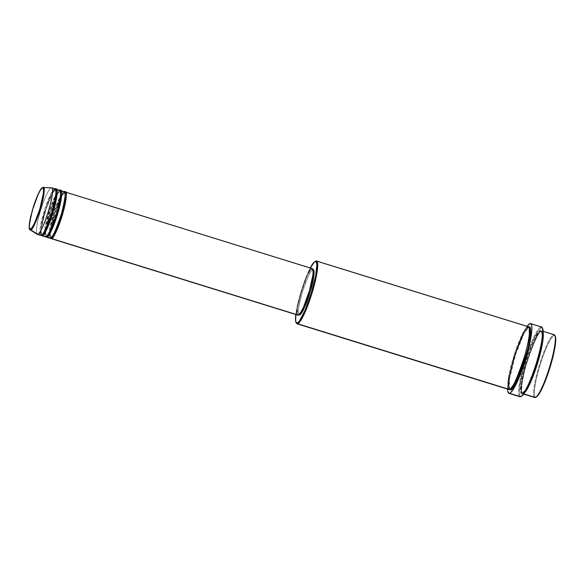 <?xml version="1.0" encoding="UTF-8"?>
<svg xmlns="http://www.w3.org/2000/svg" width="585" height="585" viewBox="0 0 585 585"><rect width="100%" height="100%" fill="white"/><g stroke="black" fill="none" stroke-linecap="round" stroke-linejoin="round"><path stroke-width="0.44" stroke-dasharray="2.92 2.19" d="M43.283 187.478L51.217 187.814L43.005 187.522C41.433 186.966 38.025 194.476 32.782 210.059C29.126 225.108 28.431 231.711 30.705 229.861M50.544 238.117L50.632 230.395L55.18 212.26L61.301 196.984L64.796 192.18A24.343 3.854 107.2 0 0 54.566 214.183A24.343 3.854 107.2 0 0 50.544 238.117M51.092 237.802C48.657 239.777 49.396 232.713 53.315 216.611C58.917 199.938 62.566 191.895 64.255 192.494A0.607 0.6 71.5 0 0 64.862 192.326A0.607 0.6 -108.5 0 1 64.255 192.494C62.566 191.895 58.917 199.938 53.315 216.611C49.396 232.713 48.657 239.777 51.092 237.802L50.954 237.832M64.306 191.712A24.343 3.854 -72.8 0 0 63.845 191.734A0.607 0.6 71.5 0 0 64.255 192.494A0.607 0.6 -108.5 0 1 63.845 191.734L60.416 196.129L54.083 211.733L49.411 230.527L49.513 237.941M50.347 238.205A0.607 0.6 -108.5 0 1 51.019 237.781A0.607 0.6 71.5 0 0 50.347 238.205M45.952 236.691L46.039 228.969L50.588 210.841L56.708 195.558L60.204 190.754A24.343 3.854 107.2 0 0 49.974 212.757A24.343 3.854 107.2 0 0 45.952 236.691M59.714 190.293A24.343 3.854 -72.8 0 0 59.253 190.308A0.607 0.6 71.5 0 0 60.27 190.9A0.607 0.6 -108.5 0 1 59.663 191.068C57.973 190.476 54.325 198.512 48.723 215.185C44.804 231.287 44.065 238.351 46.5 236.377C44.065 238.351 44.804 231.287 48.723 215.185C54.325 198.512 57.973 190.476 59.663 191.068A0.607 0.6 -108.5 0 1 59.253 190.308L55.824 194.703L49.491 210.308L44.818 229.101L44.921 236.515M56.006 196.984L58.303 192.882L60.109 191.046C60.833 188.465 61.081 200.626 56.036 215.134C52.591 227.068 46.778 237.298 46.135 236.377A0.607 0.6 -108.5 0 1 46.427 236.355A0.607 0.6 71.5 0 0 45.754 236.779A0.607 0.6 -108.5 0 1 46.127 236.377L45.593 233.803L46.018 229.174M41.359 235.265L41.447 227.543L45.996 209.415L52.116 194.132L55.612 189.328A24.343 3.854 107.2 0 0 45.381 211.331A24.343 3.854 107.2 0 0 41.359 235.265M55.122 188.867A24.343 3.854 -72.8 0 0 54.661 188.889A0.607 0.6 71.5 0 0 55.677 189.474A0.607 0.6 -108.5 0 1 55.07 189.642C53.381 189.05 49.732 197.086 44.131 213.759C40.211 229.868 39.473 236.932 41.908 234.951C39.473 236.932 40.211 229.868 44.131 213.759C49.732 197.086 53.381 189.05 55.07 189.642A0.607 0.6 -108.5 0 1 54.661 188.889L51.231 193.277L44.899 208.882L40.226 227.675L40.328 235.097M41.455 234.973L41.455 234.973C41.133 236.771 40.16 229.225 43.656 217.364C46.968 203.463 54.493 188.414 55.429 189.642L55.517 189.628C56.24 187.039 56.489 199.2 51.443 213.715C47.999 225.642 42.186 235.879 41.542 234.951A0.607 0.6 -108.5 0 1 41.835 234.936A0.607 0.6 71.5 0 0 41.162 235.353A0.607 0.6 -108.5 0 1 41.535 234.958L41.455 234.973M536.701 396.747L536.079 397.091A32.263 5.104 -72.8 0 0 536.372 396.966M555.238 336.134A32.263 5.104 -72.8 0 0 553.966 335.527L553.564 334.766L541.505 331.03A0.607 0.6 -108.5 0 1 540.767 331.432C538.471 330.62 533.513 341.545 525.893 364.199C519.356 386.956 520.782 394.816 522.873 392.996A0.607 0.6 -108.5 0 1 523.283 393.756C521.147 395.606 519.699 387.606 526.361 364.418C534.12 341.333 539.173 330.203 541.505 331.03A32.87 5.199 107.2 0 1 542.134 331A32.87 5.199 107.2 0 1 543.18 332.945L541.505 331.03L553.564 334.766A32.87 5.199 -72.8 0 0 538.939 366.371A32.87 5.199 -72.8 0 0 534.712 397.522M521.981 395.921L521.286 396.308A35.912 5.682 -72.8 0 0 521.615 396.162M542.617 328.448A35.912 5.682 -72.8 0 0 541.205 327.768L540.796 327.008L529.893 323.622L540.796 327.008A36.519 5.777 -72.8 0 0 524.548 362.13A36.519 5.777 -72.8 0 0 519.853 396.74M522.266 393.025L522.873 392.996L522.266 393.025L521.542 390.707L522.12 382.766L524.628 370.81C529.001 351.79 539.37 330.05 541.125 331.424A0.607 0.6 71.5 0 0 541.505 331.03A32.87 5.199 107.2 0 0 526.888 362.634A32.87 5.199 107.2 0 0 522.654 393.785A32.87 5.199 107.2 0 0 523.283 393.756L523.831 393.924L523.283 393.756A0.607 0.6 71.5 0 0 522.873 392.996C520.782 394.816 519.356 386.956 525.893 364.199C533.513 341.545 538.471 330.62 540.767 331.432A0.607 0.6 -108.5 0 1 540.357 330.671C538.024 329.845 532.972 340.975 525.213 364.06C518.551 387.248 519.999 395.255 522.134 393.398A0.607 0.6 -108.5 0 1 522.873 392.996A0.607 0.6 71.5 0 0 522.134 393.398L525.14 390.239L528.028 384.996L532.27 375.036L536.357 363.095L539.67 350.993L541.695 340.572L542.127 333.421L541.717 331.432L540.906 330.62L539.721 331.022L538.215 332.609L534.463 339.073L530.222 349.033L526.134 360.974L522.822 373.076L520.796 383.497L520.518 391.789L521.133 393.193L522.134 393.398C524.467 394.224 529.52 383.095 537.279 360.009C543.94 336.821 542.492 328.814 540.357 330.671A0.607 0.6 71.5 0 0 540.767 331.432L541.374 331.402L542.522 336.616L539.268 354.678L542.522 336.616L541.374 331.402L540.767 331.432A0.607 0.6 71.5 0 0 541.132 331.424L541.374 331.402C542.156 329.172 543.209 339.688 538.31 356.316C533.739 374.795 524.109 394.275 522.515 393.003L522.266 393.025M509.506 389.486A0.607 0.6 -108.5 0 1 510.222 389.076A0.607 0.6 71.5 0 0 509.506 389.486M510.186 389.098L510.244 389.084C508.153 390.897 506.727 383.043 513.264 360.28C520.884 337.625 525.842 326.701 528.138 327.512A0.607 0.6 -108.5 0 1 527.728 326.752L523.1 332.682L514.551 353.749L508.241 379.117L508.38 389.135M509.52 389.478L509.389 379.438L515.692 354.122L524.226 333.077L528.862 327.117A0.607 0.6 -108.5 0 1 528.138 327.512C525.842 326.701 520.884 337.625 513.264 360.28C506.727 383.043 508.153 390.897 510.244 389.084M63.845 191.734L60.401 190.666L63.845 191.734A24.343 3.854 -72.8 0 0 53.016 215.148A24.343 3.854 -72.8 0 0 49.886 238.219M312.288 268.632A24.343 3.854 -72.8 0 0 311.827 268.654L64.993 192.092L311.827 268.654A24.343 3.854 -72.8 0 0 300.997 292.061A24.343 3.854 -72.8 0 0 297.867 315.139M312.112 269.21L313.26 269.568A23.736 3.751 -72.8 0 0 312.807 269.59L311.659 269.232A23.736 3.751 107.2 0 1 312.112 269.21A23.736 3.751 107.2 0 1 309.055 291.71A23.736 3.751 107.2 0 1 298.496 314.54L299.001 314.693L298.496 314.54A23.736 3.751 107.2 0 1 298.043 314.555A23.736 3.751 107.2 0 1 301.099 292.061A23.736 3.751 107.2 0 1 311.659 269.232L313.531 269.736M528.357 326.722A32.87 5.199 -72.8 0 0 527.728 326.752L315.915 261.056L527.728 326.752A32.87 5.199 -72.8 0 0 513.111 358.364A32.87 5.199 -72.8 0 0 508.877 389.508M541.491 326.978A36.519 5.777 -72.8 0 0 540.796 327.008L542.69 328.602M554.185 334.737A32.87 5.199 -72.8 0 0 553.564 334.766L555.304 336.273M524.621 392.769A32.87 5.199 107.2 0 1 523.283 393.756L524.621 392.769M51.517 187.77A24.343 3.854 -72.8 0 0 51.217 187.814L54.661 188.889L51.217 187.814A24.343 3.854 -72.8 0 0 40.54 210.732A24.343 3.854 -72.8 0 0 37.104 234.234M59.253 190.308L55.809 189.24L59.253 190.308A24.343 3.854 -72.8 0 0 48.423 213.722A24.343 3.854 -72.8 0 0 45.294 236.801M54.661 188.889A24.343 3.854 -72.8 0 0 43.831 212.296A24.343 3.854 -72.8 0 0 40.701 235.375M37.257 234.307A24.343 3.854 107.2 0 1 40.387 211.229A24.343 3.854 107.2 0 1 51.217 187.814M30.149 229.817A22.186 3.51 107.2 0 1 33.279 208.399A22.186 3.51 107.2 0 1 43.005 187.522M536.079 397.091L535.092 396.886L534.493 395.511L534.507 389.478L536.131 379.921L539.099 368.294L542.975 356.36L547.158 345.947L551.019 338.627L553.966 335.527A32.263 5.104 -72.8 0 0 539.099 368.294A32.263 5.104 -72.8 0 0 536.079 397.091M521.286 396.308L520.197 396.074L519.524 394.546L519.546 387.833L521.345 377.193L524.65 364.243L528.964 350.963L533.622 339.366L537.922 331.22L541.205 327.768A35.912 5.682 -72.8 0 0 524.65 364.243A35.912 5.682 -72.8 0 0 521.286 396.308M527.509 325.779L524.46 330.744L521.008 338.101L514.083 357.296L509.082 376.886L507.626 389.12A36.519 5.777 107.2 0 1 514.252 356.762A36.519 5.777 107.2 0 1 527.1 326.335M509.652 389.632L508.833 385.676L509.316 379.936L511.341 369.515L514.654 357.413L518.741 345.472L522.983 335.512L525.871 330.269L528.877 327.11A0.607 0.6 71.5 0 1 528.504 327.505C526.741 326.137 516.372 347.878 511.999 366.89L509.491 378.846L508.913 386.795L509.886 389.084C511.48 390.356 521.111 370.875 525.681 352.397C530.58 335.768 529.527 325.26 528.745 327.483L528.138 327.512A0.607 0.6 71.5 0 0 528.504 327.505L528.138 327.512A0.607 0.6 71.5 0 1 527.728 326.752M296.222 322.737A32.87 5.199 107.2 0 1 301.882 290.716A32.87 5.199 107.2 0 1 315.3 261.385M310.372 267.747L305.216 279.484L301.209 291.198L297.962 303.081L295.82 314.503A32.263 5.104 107.2 0 1 310.24 267.996M299.249 314.927L298.365 312.909L298.679 307.739L301.867 293.699L307.798 277.253L310.635 271.871L312.807 269.59A23.736 3.751 -72.8 0 0 302.248 292.412A23.736 3.751 -72.8 0 0 299.191 314.913L298.043 314.555M297.919 315.154L297.019 313.085L297.341 307.783L301.29 291.096L306.686 276.515L309.604 270.994L311.827 268.654M298.496 314.54L300.668 312.251L303.505 306.869L308.77 292.654L312.624 276.383L312.938 271.221L312.054 269.195L310.108 270.628L307.403 275.301L301.385 291.118L297.531 307.388L297.326 313.37L297.772 314.386L298.496 314.54M533.696 372.645L526.661 388.528L522.873 392.996L526.661 388.528L533.696 372.645M519.297 396.323A36.519 5.777 107.2 0 1 525.154 360.148A36.519 5.777 107.2 0 1 540.796 327.008M315.615 261.188A32.87 5.199 -72.8 0 0 301.838 290.877A32.87 5.199 -72.8 0 0 296.39 323.161M534.215 397.149A32.87 5.199 107.2 0 1 539.487 364.594A32.87 5.199 107.2 0 1 553.564 334.766M64.255 192.494L64.972 192.64L64.255 192.494M50.61 230.6L50.186 235.228L50.727 237.802C51.37 238.724 57.184 228.494 60.628 216.56C65.674 202.052 65.425 189.891 64.701 192.472L62.895 194.308L60.599 198.41M59.875 199.946L50.888 228.932M55.282 198.52L46.295 227.506M543.165 331.322L542.134 331M523.692 394.107L522.654 393.785"/><path stroke-width="0.88" d="M42.42 187.953C44.635 186.147 43.963 192.575 40.394 207.229C35.297 222.395 31.978 229.708 30.442 229.166A0.607 0.6 71.5 0 0 30.705 229.861C32.285 230.417 35.692 222.907 40.928 207.324C44.592 192.275 45.286 185.672 43.005 187.522A0.607 0.6 71.5 0 0 42.42 187.953L43.078 188.085L43.48 189.006L43.473 193.043L39.795 209.255L34.318 223.645L31.853 227.894L30.084 229.196L29.279 227.36L29.564 222.658L32.467 209.891L37.864 194.929L40.445 190.03L42.42 187.953A0.607 0.6 -108.5 0 1 43.005 187.522A22.186 3.51 107.2 0 1 43.283 187.478A22.186 3.51 107.2 0 1 40.709 208.07A22.186 3.51 107.2 0 1 30.705 229.861L37.718 234.285A24.343 3.854 -72.8 0 0 48.701 210.373A24.343 3.854 -72.8 0 0 51.517 187.77L42.8 187.551C40.007 189.401 36.796 196.07 33.155 207.565L30.603 217.072C29.638 221.503 28.314 228.011 30.149 229.817L30.705 229.861A22.186 3.51 107.2 0 1 30.149 229.817L37.104 234.234A24.343 3.854 -72.8 0 0 37.718 234.285L41.162 235.353A24.343 3.854 -72.8 0 0 51.992 211.938A24.343 3.854 -72.8 0 0 55.122 188.867L51.677 187.8A24.343 3.854 107.2 0 1 48.548 210.871A24.343 3.854 107.2 0 1 37.718 234.285A24.343 3.854 107.2 0 1 37.257 234.307L40.701 235.375A24.343 3.854 -72.8 0 0 41.162 235.353L37.718 234.285L30.705 229.861A0.607 0.6 -108.5 0 1 30.442 229.166C28.226 230.965 28.906 224.538 32.467 209.891C37.564 194.717 40.884 187.405 42.42 187.953M51.092 237.802A0.607 0.6 -108.5 0 1 51.495 238.556L50.544 238.117A24.343 3.854 107.2 0 0 51.034 238.578A24.343 3.854 107.2 0 0 51.495 238.556L298.328 315.118A24.343 3.854 -72.8 0 0 309.158 291.703A24.343 3.854 -72.8 0 0 312.288 268.632L65.454 192.07A24.343 3.854 107.2 0 1 62.324 215.148A24.343 3.854 107.2 0 1 51.495 238.556A0.607 0.6 71.5 0 0 51.019 237.781A0.607 0.6 -108.5 0 1 51.092 237.802L54.507 233.386L60.796 217.73L65.249 199.412L64.972 192.64L65.249 199.412L60.796 217.73L54.507 233.386L50.954 237.832M311.827 268.654L312.573 268.808L313.026 269.846L313.012 274.394L309.545 290.387L303.469 307.257L300.551 312.778L298.328 315.118L51.495 238.556C53.228 239.17 56.964 230.929 62.712 213.825C66.734 197.306 67.494 190.059 64.993 192.092A24.343 3.854 107.2 0 0 64.796 192.18L64.993 192.092A0.607 0.6 -108.5 0 1 64.862 192.326A0.607 0.6 71.5 0 0 64.993 192.092A24.343 3.854 107.2 0 1 65.454 192.07M49.513 237.941L50.347 238.205A24.343 3.854 -72.8 0 0 61.176 214.79A24.343 3.854 -72.8 0 0 64.306 191.712L60.862 190.644A24.343 3.854 107.2 0 1 57.732 213.722A24.343 3.854 107.2 0 1 46.902 237.137L45.952 236.691A24.343 3.854 107.2 0 0 46.442 237.152A24.343 3.854 107.2 0 0 46.902 237.137L50.347 238.205L46.902 237.137A0.607 0.6 71.5 0 0 46.5 236.377A0.607 0.6 -108.5 0 1 46.902 237.137C48.635 237.744 52.372 229.503 58.12 212.399C62.142 195.88 62.902 188.641 60.401 190.666A0.607 0.6 -108.5 0 1 60.27 190.9A0.607 0.6 71.5 0 0 60.401 190.666A24.343 3.854 107.2 0 1 60.862 190.644M44.921 236.515L45.754 236.779A24.343 3.854 -72.8 0 0 56.584 213.364A24.343 3.854 -72.8 0 0 59.714 190.293L56.27 189.218A24.343 3.854 107.2 0 1 53.14 212.296A24.343 3.854 107.2 0 1 42.31 235.711L41.359 235.265A24.343 3.854 107.2 0 0 41.849 235.733A24.343 3.854 107.2 0 0 42.31 235.711L45.754 236.779L42.31 235.711A0.607 0.6 71.5 0 0 41.908 234.951A0.607 0.6 -108.5 0 1 42.31 235.711C44.043 236.318 47.78 228.077 53.527 210.973C57.549 194.454 58.31 187.215 55.809 189.24A0.607 0.6 -108.5 0 1 55.677 189.474A0.607 0.6 71.5 0 0 55.809 189.24A24.343 3.854 107.2 0 1 56.27 189.218M40.328 235.097L41.162 235.353C42.895 235.967 46.632 227.719 52.379 210.622C56.401 194.103 57.162 186.856 54.661 188.889M553.564 334.766A32.87 5.199 107.2 0 1 554.858 335.388A32.87 5.199 107.2 0 1 549.41 367.673A32.87 5.199 107.2 0 1 535.633 397.361A32.87 5.199 107.2 0 1 535.333 397.493A32.87 5.199 -72.8 0 0 549.958 365.888A32.87 5.199 -72.8 0 0 554.185 334.737L543.165 331.322M535.633 397.361L536.372 396.966A32.263 5.104 -72.8 0 0 549.893 367.819A32.263 5.104 -72.8 0 0 555.238 336.134L554.858 335.388M315.3 261.385A32.87 5.199 107.2 0 1 315.915 261.056L315.169 261.458A32.263 5.104 107.2 0 1 312.149 290.255A32.263 5.104 107.2 0 1 297.282 323.022L297.685 323.783A32.87 5.199 -72.8 0 0 312.836 290.394A32.87 5.199 -72.8 0 0 315.915 261.056A32.87 5.199 107.2 0 1 316.536 261.027A32.87 5.199 107.2 0 1 312.31 292.178A32.87 5.199 107.2 0 1 297.685 323.783L509.506 389.486A32.87 5.199 -72.8 0 0 524.123 357.874A32.87 5.199 -72.8 0 0 528.357 326.722L316.536 261.027M540.796 327.008A36.519 5.777 107.2 0 1 542.236 327.702A36.519 5.777 107.2 0 1 536.189 363.57A36.519 5.777 107.2 0 1 520.877 396.564A36.519 5.777 107.2 0 1 520.548 396.71A36.519 5.777 -72.8 0 0 536.796 361.589A36.519 5.777 -72.8 0 0 541.491 326.978L530.588 323.593A36.519 5.777 107.2 0 1 525.886 358.203A36.519 5.777 107.2 0 1 509.637 393.325L520.548 396.71L509.637 393.325A36.519 5.777 107.2 0 1 508.943 393.354A36.519 5.777 107.2 0 1 507.626 389.12M520.877 396.564L521.615 396.162A35.912 5.682 -72.8 0 0 536.672 363.716A35.912 5.682 -72.8 0 0 542.617 328.448L542.236 327.702M510.244 389.084L514.822 383.204L523.268 362.327L529.418 337.421L529.198 327.805L529.418 337.421L523.268 362.327L514.822 383.204L510.244 389.084A0.607 0.6 -108.5 0 1 510.654 389.837A0.607 0.6 71.5 0 0 510.222 389.076A0.607 0.6 -108.5 0 1 510.244 389.084L510.186 389.098M508.38 389.135L297.685 323.783A32.87 5.199 107.2 0 1 297.063 323.812A32.87 5.199 107.2 0 1 296.222 322.737M528.24 327.461L528.877 327.11A0.607 0.6 -108.5 0 1 528.869 327.125L529.878 327.315L530.493 328.719L530.215 337.011L528.189 347.431L524.877 359.534L519.721 374.217L515.539 383.431L512.007 388.842L510.654 389.837L509.52 389.478M312.807 269.59L313.531 269.736L313.977 270.753L313.962 275.191L310.584 290.782L304.653 307.227L301.195 313.494L300.105 314.642L299.001 314.693L299.644 314.891A23.736 3.751 -72.8 0 0 310.204 292.069A23.736 3.751 -72.8 0 0 313.26 269.568L312.924 269.466M507.619 388.703L507.846 391.533L509.03 393.376L510.347 392.937L512.979 389.815L518.529 378.846L525.447 359.651L529.834 343.059L531.845 330.108L531.685 325.414L531.004 323.856L529.184 324.01L527.1 326.335A36.519 5.777 107.2 0 1 529.893 323.622A36.519 5.777 107.2 0 1 530.588 323.593M523.831 393.924L535.333 397.493L523.831 393.924M543.18 332.945A32.87 5.199 107.2 0 1 537.359 363.928A32.87 5.199 107.2 0 1 524.621 392.769L529.498 384.696L536.759 365.83L542.288 344.368L543.18 332.945M51.217 187.814A24.343 3.854 107.2 0 1 51.677 187.8M41.849 235.733L45.294 236.801A24.343 3.854 -72.8 0 0 45.754 236.779C47.487 237.393 51.224 229.144 56.972 212.048C60.994 195.529 61.754 188.282 59.253 190.308M554.953 335.731L555.75 339.607L554.916 347.556L550.039 367.351L542.887 386.67L539.026 393.99L536.079 397.091M523.692 394.107L534.712 397.522A32.87 5.199 -72.8 0 0 535.333 397.493A32.87 5.199 107.2 0 1 534.215 397.149M542.295 327.995L543.136 330.774L542.661 338.583L540.445 349.969L536.833 363.197L532.365 376.243L527.736 387.124L523.634 394.188L521.286 396.308M508.943 393.354L519.853 396.74A36.519 5.777 -72.8 0 0 520.548 396.71A36.519 5.777 107.2 0 1 519.297 396.323M528.869 327.125A0.607 0.6 71.5 0 0 528.877 327.11C531.012 325.26 532.46 333.26 525.798 356.448C518.039 379.533 512.986 390.663 510.654 389.837L509.294 389.076M297.063 323.812L508.877 389.508A32.87 5.199 -72.8 0 0 509.506 389.486C511.838 390.312 516.891 379.182 524.65 356.097C531.312 332.909 529.864 324.902 527.728 326.752M296.01 322.415L296.39 323.161A32.87 5.199 -72.8 0 0 297.685 323.783L297.282 323.022A32.263 5.104 107.2 0 1 296.01 322.415A32.263 5.104 107.2 0 1 295.82 314.503L295.498 318.942L295.944 322.276L297.282 323.022L299.388 321.121L305.129 310.233L311.242 293.282L315.666 275.974L316.909 264.157L316.156 261.663L314.547 261.802L310.24 267.996A32.263 5.104 107.2 0 1 314.876 261.583A32.263 5.104 107.2 0 1 315.169 261.458L315.915 261.056A32.87 5.199 -72.8 0 0 315.615 261.188L314.876 261.583M298.862 314.81L299.191 314.913A23.736 3.751 -72.8 0 0 299.644 314.891L298.92 314.745M51.034 238.578L297.867 315.139A24.343 3.854 -72.8 0 0 298.328 315.118L297.582 314.964M46.442 237.152L49.886 238.219A24.343 3.854 -72.8 0 0 50.347 238.205C52.08 238.812 55.816 230.57 61.564 213.466C65.586 196.948 66.346 189.708 63.845 191.734M539.268 354.678L533.696 372.645L539.268 354.678M55.787 189.796L56.065 196.56L51.612 214.878L45.323 230.534L41.908 234.951L45.323 230.534L51.612 214.878L56.065 196.56L55.787 189.796M60.379 191.215L60.657 197.986L56.204 216.304L49.915 231.96L46.5 236.377L49.915 231.96L56.204 216.304L60.657 197.986L60.379 191.215M60.599 198.41L59.875 199.946M50.888 228.932L50.61 230.6M56.006 196.984L55.282 198.52M46.295 227.506L46.018 229.174"/></g></svg>
